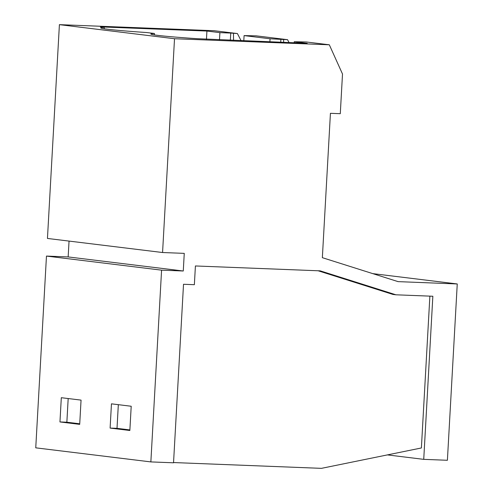 <?xml version="1.0" encoding="UTF-8"?>
<svg xmlns="http://www.w3.org/2000/svg" width="493" height="493" viewBox="0 0 493 493"><rect width="100%" height="100%" fill="white"/><g stroke="black" fill="none" stroke-linecap="round" stroke-linejoin="round"><path stroke-width="0.74" d="M429.878 296.133L421.386 447.971L321.43 468.35L173.548 462.551M150.858 461.91L173.536 462.798L183.519 284.27L194.365 284.695L195.413 265.961L320.197 270.848L395.934 294.802L432.848 296.25L423.733 459.353L447.397 460.277L457.251 283.956L398.091 281.632L322.354 257.679L330.427 113.316L340.287 113.698L342.506 74.024L329.318 44.795L174.516 38.725L162.567 252.521L184.259 253.371L183.273 271.002L161.581 270.158L150.858 461.91L35.749 447.835L46.465 256.077L161.581 270.158M318.121 270.768L392.97 294.438L395.934 294.802M387.369 454.903L423.733 459.353M372.757 273.621L457.251 283.956M69.045 241.089L68.157 256.927L46.465 256.077M230.342 40.309L230.749 33.068L237.41 33.555L214.209 30.72L59.407 24.65L47.451 238.446L162.567 252.521M294.179 42.811L294.241 41.732L306.313 41.979L329.318 44.795M294.241 41.732L307.225 43.322L196.886 38.676A66.66 2.212 -176.8 0 1 150.87 33.999A66.66 2.212 -176.8 0 1 154.432 33.487L146.735 32.544A66.66 2.212 -176.8 0 1 100.72 27.867A66.66 2.212 -176.8 0 1 104.282 27.355L100.43 26.881L206.918 31.053L219.903 32.643L230.749 33.068M59.407 24.65L174.516 38.725M68.157 256.927L183.273 271.002M61.311 397.703L81.055 400.113L79.7 424.362L59.955 421.946L61.311 397.703M111.461 403.835L131.206 406.25L129.85 430.494L110.105 428.078L111.461 403.835M154.358 34.904L154.432 33.487M287.561 39.687L270.053 38.774L244.09 35.601L256.163 35.847L287.561 39.687L289.064 42.608M237.41 33.555L241.095 40.728M233.466 33.401L233.553 40.432M243.795 40.833L244.09 35.601M219.496 39.884L219.903 32.643M283.617 39.532L283.654 42.398M269.881 41.856L270.053 38.774M280.727 42.281L280.899 39.2M104.202 28.767L104.282 27.355M206.456 39.372L206.918 31.053M68.182 398.541L66.857 422.218L59.955 421.946M118.332 404.673L117.007 428.349L110.105 428.078M66.857 422.218L79.73 423.789M117.007 428.349L129.887 429.921"/></g></svg>

